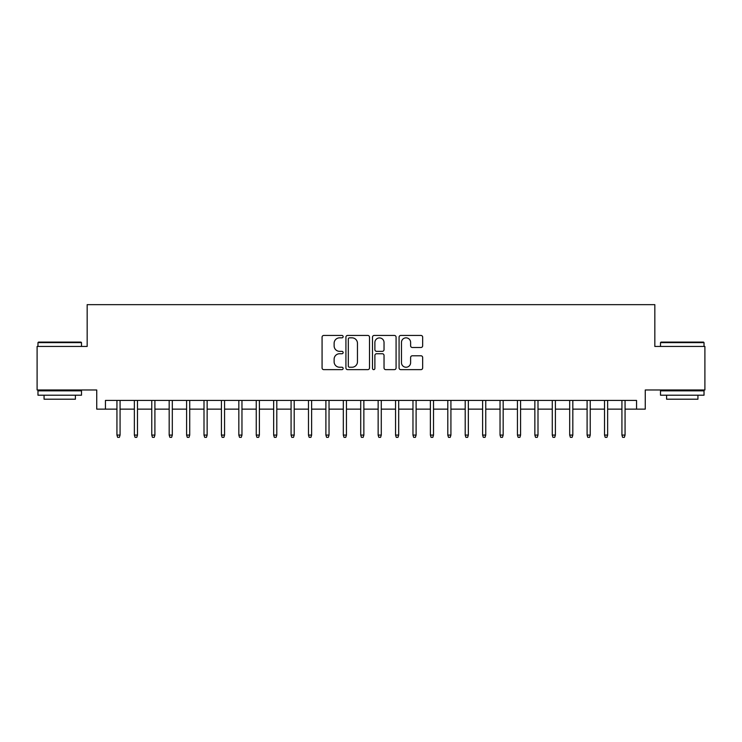 <?xml version="1.0" encoding="UTF-8"?>
<svg xmlns="http://www.w3.org/2000/svg" width="742" height="742" viewBox="0 0 742 742"><rect width="100%" height="100%" fill="white"/><g stroke="black" fill="none" stroke-linecap="round" stroke-linejoin="round"><path stroke-width="1.11" d="M343.138 336.645A1.196 1.196 0 0 0 341.941 335.449L323.781 335.449A1.707 1.707 0 0 0 322.074 337.156L322.074 367.921A1.707 1.707 0 0 0 323.781 369.637L341.941 369.637A1.196 1.196 0 0 0 343.138 368.44A1.196 1.196 0 0 0 341.941 367.244L339.595 367.244A5.472 5.472 0 0 1 334.123 361.771L334.123 359.211A5.472 5.472 0 0 1 339.595 353.739L341.941 353.739A1.196 1.196 0 0 0 343.138 352.543A1.196 1.196 0 0 0 341.941 351.346L339.595 351.346A5.472 5.472 0 0 1 334.123 345.874L334.123 343.314A5.472 5.472 0 0 1 339.595 337.842L341.941 337.842A1.196 1.196 0 0 0 343.138 336.645M420.955 347.497A1.707 1.707 0 0 0 422.662 345.791L422.662 337.156A1.707 1.707 0 0 0 420.955 335.449L400.782 335.449A1.707 1.707 0 0 0 399.075 337.156L399.075 367.921A1.707 1.707 0 0 0 400.782 369.637L420.955 369.637A1.707 1.707 0 0 0 422.662 367.921L422.662 357.496A1.707 1.707 0 0 0 420.955 355.789L412.32 355.789A1.707 1.707 0 0 0 410.614 357.496L410.614 362.671A4.573 4.573 0 0 1 406.041 367.244A4.573 4.573 0 0 1 401.468 362.671L401.468 342.414A4.573 4.573 0 0 1 406.041 337.842A4.573 4.573 0 0 1 410.614 342.414L410.614 345.791A1.707 1.707 0 0 0 412.32 347.497L420.955 347.497M105.447 409.139L105.447 400.43L636.553 400.43L636.553 409.139L645.262 409.139L645.262 389.977L704.9 389.977L704.9 346.449L654.834 346.449L654.834 304.656L87.166 304.656L87.166 346.449L37.1 346.449L37.1 389.977L96.738 389.977L96.738 409.139L116.939 409.139M369.507 337.156A1.707 1.707 0 0 0 367.791 335.449L347.627 335.449A1.707 1.707 0 0 0 345.92 337.156L345.92 367.921A1.707 1.707 0 0 0 347.627 369.637L367.791 369.637A1.707 1.707 0 0 0 369.507 367.921L369.507 337.156M374.209 335.449L394.373 335.449A1.707 1.707 0 0 1 396.08 337.156L396.08 367.921A1.707 1.707 0 0 1 394.373 369.637L385.738 369.637A1.707 1.707 0 0 1 384.031 367.921L384.031 355.446A1.707 1.707 0 0 0 382.325 353.739L376.602 353.739A1.707 1.707 0 0 0 374.886 355.446L374.886 368.44A1.196 1.196 0 0 1 373.69 369.637A1.196 1.196 0 0 1 372.493 368.44L372.493 337.156A1.707 1.707 0 0 1 374.209 335.449M120.074 409.139L134.358 409.139M137.483 409.139L151.767 409.139M154.902 409.139L169.176 409.139M172.311 409.139L186.594 409.139M189.729 409.139L204.004 409.139M207.139 409.139L221.422 409.139M224.557 409.139L238.831 409.139M241.966 409.139L256.25 409.139M259.385 409.139L273.659 409.139M276.794 409.139L291.077 409.139M294.203 409.139L308.487 409.139M311.621 409.139L325.896 409.139M329.031 409.139L343.314 409.139M346.449 409.139L360.723 409.139M363.858 409.139L378.142 409.139M381.277 409.139L395.551 409.139M398.686 409.139L412.969 409.139M416.104 409.139L430.379 409.139M433.513 409.139L447.797 409.139M450.923 409.139L465.206 409.139M468.341 409.139L482.615 409.139M485.75 409.139L500.034 409.139M503.169 409.139L517.443 409.139M520.578 409.139L534.861 409.139M537.996 409.139L552.271 409.139M555.406 409.139L569.689 409.139M572.824 409.139L587.098 409.139M590.233 409.139L604.517 409.139M607.642 409.139L621.926 409.139M625.061 409.139L636.553 409.139M349.51 337.842A1.196 1.196 0 0 0 348.313 339.038L348.313 366.047A1.196 1.196 0 0 0 349.51 367.244L351.986 367.244A5.472 5.472 0 0 0 357.458 361.771L357.458 343.314A5.472 5.472 0 0 0 351.986 337.842L349.51 337.842M384.031 342.498A4.573 4.573 0 0 0 379.459 337.925A4.573 4.573 0 0 0 374.886 342.498L374.886 349.64A1.707 1.707 0 0 0 376.602 351.346L382.325 351.346A1.707 1.707 0 0 0 384.031 349.64L384.031 342.498M116.939 435.081L117.635 437.344L119.379 437.344L120.074 435.081L116.939 435.081L116.939 400.43M120.074 435.081L120.074 400.43M38.491 342.09L80.98 342.09L81.499 342.618L37.972 342.618L38.491 342.09M59.74 395.208L37.972 395.208L37.972 390.849L81.499 390.849L81.499 395.208L59.74 395.208M75.406 395.208L75.406 399.205L44.066 399.205L44.066 395.208M661.02 342.09L703.509 342.09L704.028 342.618L660.501 342.618L661.02 342.09M682.26 395.208L660.501 395.208L660.501 390.849L704.028 390.849L704.028 395.208L682.26 395.208M697.934 395.208L697.934 399.205L666.594 399.205L666.594 395.208M134.358 435.081L135.053 437.344L136.788 437.344L137.483 435.081L134.358 435.081L134.358 400.43M137.483 435.081L137.483 400.43M151.767 435.081L152.462 437.344L154.206 437.344L154.902 435.081L151.767 435.081L151.767 400.43M154.902 435.081L154.902 400.43M169.176 435.081L169.881 437.344L171.615 437.344L172.311 435.081L169.176 435.081L169.176 400.43M172.311 435.081L172.311 400.43M186.594 435.081L187.29 437.344L189.034 437.344L189.729 435.081L186.594 435.081L186.594 400.43M189.729 435.081L189.729 400.43M204.004 435.081L204.699 437.344L206.443 437.344L207.139 435.081L204.004 435.081L204.004 400.43M207.139 435.081L207.139 400.43M221.422 435.081L222.118 437.344L223.861 437.344L224.557 435.081L221.422 435.081L221.422 400.43M224.557 435.081L224.557 400.43M238.831 435.081L239.527 437.344L241.271 437.344L241.966 435.081L238.831 435.081L238.831 400.43M241.966 435.081L241.966 400.43M256.25 435.081L256.945 437.344L258.68 437.344L259.385 435.081L256.25 435.081L256.25 400.43M259.385 435.081L259.385 400.43M273.659 435.081L274.355 437.344L276.098 437.344L276.794 435.081L273.659 435.081L273.659 400.43M276.794 435.081L276.794 400.43M291.077 435.081L291.773 437.344L293.507 437.344L294.203 435.081L291.077 435.081L291.077 400.43M294.203 435.081L294.203 400.43M308.487 435.081L309.182 437.344L310.926 437.344L311.621 435.081L308.487 435.081L308.487 400.43M311.621 435.081L311.621 400.43M325.896 435.081L326.601 437.344L328.335 437.344L329.031 435.081L325.896 435.081L325.896 400.43M329.031 435.081L329.031 400.43M343.314 435.081L344.01 437.344L345.753 437.344L346.449 435.081L343.314 435.081L343.314 400.43M346.449 435.081L346.449 400.43M360.723 435.081L361.419 437.344L363.163 437.344L363.858 435.081L360.723 435.081L360.723 400.43M363.858 435.081L363.858 400.43M378.142 435.081L378.837 437.344L380.581 437.344L381.277 435.081L378.142 435.081L378.142 400.43M381.277 435.081L381.277 400.43M395.551 435.081L396.247 437.344L397.99 437.344L398.686 435.081L395.551 435.081L395.551 400.43M398.686 435.081L398.686 400.43M412.969 435.081L413.665 437.344L415.399 437.344L416.104 435.081L412.969 435.081L412.969 400.43M416.104 435.081L416.104 400.43M430.379 435.081L431.074 437.344L432.818 437.344L433.513 435.081L430.379 435.081L430.379 400.43M433.513 435.081L433.513 400.43M447.797 435.081L448.493 437.344L450.227 437.344L450.923 435.081L447.797 435.081L447.797 400.43M450.923 435.081L450.923 400.43M465.206 435.081L465.902 437.344L467.645 437.344L468.341 435.081L465.206 435.081L465.206 400.43M468.341 435.081L468.341 400.43M482.615 435.081L483.32 437.344L485.055 437.344L485.75 435.081L482.615 435.081L482.615 400.43M485.75 435.081L485.75 400.43M500.034 435.081L500.729 437.344L502.473 437.344L503.169 435.081L500.034 435.081L500.034 400.43M503.169 435.081L503.169 400.43M517.443 435.081L518.139 437.344L519.882 437.344L520.578 435.081L517.443 435.081L517.443 400.43M520.578 435.081L520.578 400.43M534.861 435.081L535.557 437.344L537.301 437.344L537.996 435.081L534.861 435.081L534.861 400.43M537.996 435.081L537.996 400.43M552.271 435.081L552.966 437.344L554.71 437.344L555.406 435.081L552.271 435.081L552.271 400.43M555.406 435.081L555.406 400.43M569.689 435.081L570.385 437.344L572.119 437.344L572.824 435.081L569.689 435.081L569.689 400.43M572.824 435.081L572.824 400.43M587.098 435.081L587.794 437.344L589.538 437.344L590.233 435.081L587.098 435.081L587.098 400.43M590.233 435.081L590.233 400.43M604.517 435.081L605.212 437.344L606.947 437.344L607.642 435.081L604.517 435.081L604.517 400.43M607.642 435.081L607.642 400.43M621.926 435.081L622.621 437.344L624.365 437.344L625.061 435.081L621.926 435.081L621.926 400.43M625.061 435.081L625.061 400.43M37.972 346.449L37.972 342.618M47.896 390.849L47.896 389.977M71.575 390.849L71.575 389.977M81.499 346.449L81.499 342.618M660.501 346.449L660.501 342.618M670.425 390.849L670.425 389.977M694.104 390.849L694.104 389.977M704.028 346.449L704.028 342.618"/></g></svg>
